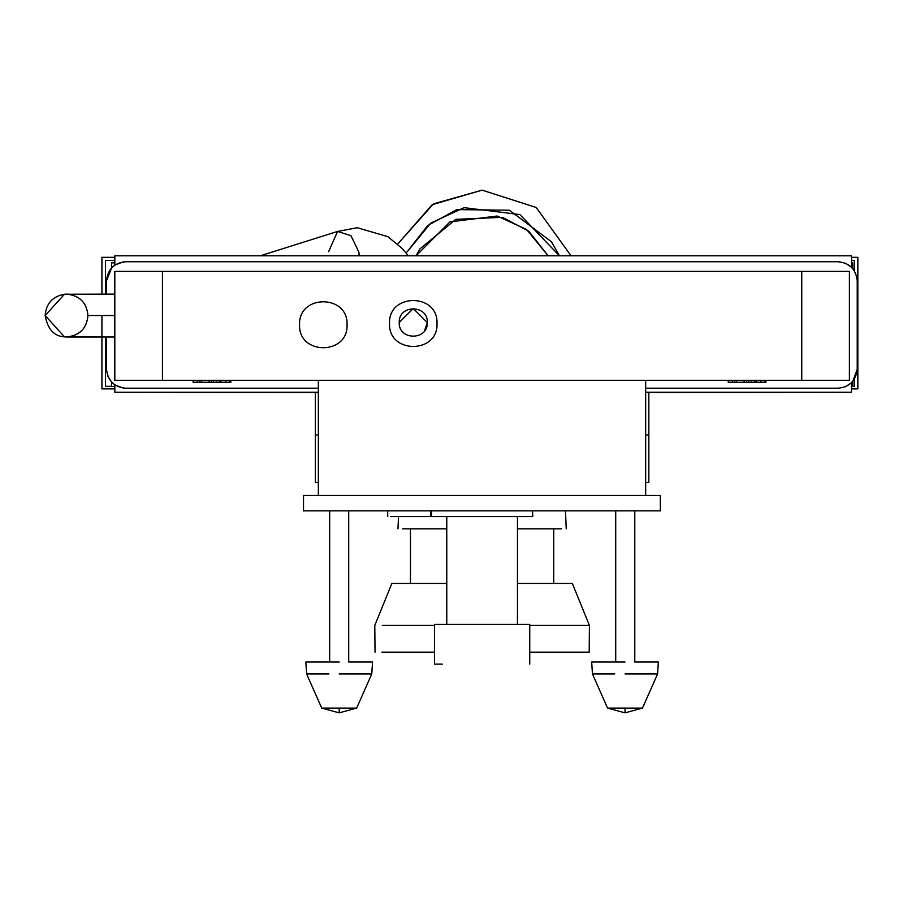 <?xml version="1.0" encoding="UTF-8"?>
<svg xmlns="http://www.w3.org/2000/svg" width="903" height="903" viewBox="0 0 903 903"><rect width="100%" height="100%" fill="white"/><g stroke="black" fill="none" stroke-linecap="round" stroke-linejoin="round"><path stroke-width="1.35" d="M634.786 510.861L634.786 662.034L658.366 662.034L657.598 673.943L625.023 673.943M648.839 392.557L648.839 482.597L645.668 482.597M851.495 388.9L857.85 388.9L857.85 257.332L851.495 257.332M315.373 392.557L315.373 482.597L318.341 482.597M101.926 315.542L101.926 388.9L114.828 388.9M399.216 322.54C398.449 340.657 428.09 340.657 427.322 322.54C428.09 304.413 398.449 304.413 399.216 322.54L413.269 308.487L427.322 322.54L424.444 331.062M348.716 510.861L348.716 662.034L372.544 662.034L371.765 673.943L339.189 673.943M529.745 652.169L589.185 652.169L589.422 625.44L529.745 625.44M381.924 652.169L434.467 652.169M382.296 625.44L434.467 625.44M517.442 583.428L572.321 583.428L553.753 583.428L553.753 528.819M410.459 528.819L410.459 583.428L391.891 583.428L446.771 583.428M571.057 255.797L536.156 207.453L482.112 190.149L433.485 203.864L397.67 244.058L432.165 204.688L482.112 190.149L536.201 207.487L571.057 255.797M406.169 253.043L430.742 223.109L464.074 207.656L519.925 214.598L559.42 255.797L551.519 241.846L509.405 210.218L456.726 209.609L427.616 225.615L406.169 253.043M517.442 528.819L561.576 528.819M402.636 528.819L446.771 528.819M416.069 255.797L449.942 221.901L497.181 216.043L526.562 229.464L548.155 255.797L528.774 231.213L502.384 217.33L455.834 219.339L419.861 248.946L416.069 255.797M123.18 388.053L114.828 384.904L111.645 382.172L111.645 386.54L114.828 386.54L114.828 384.904L114.828 392.241L318.341 392.241M123.18 261.904L114.828 265.053L114.828 262.852L111.645 262.852L111.645 267.785L106.486 280.81C107.705 269.32 114.049 262.965 125.54 261.757L838.165 261.757C849.655 262.965 856.01 269.32 857.218 280.81L857.218 369.146C856.01 380.637 849.655 386.992 838.165 388.2L645.668 388.2M114.828 257.332L101.926 257.332L101.926 294.107M105.437 294.107L105.437 260.403L114.828 260.403M851.495 260.403L854.34 260.403L854.34 270.742M851.495 262.852L851.495 267.198L852.725 268.518L852.725 262.852L851.495 262.852L851.495 255.797L114.828 255.797L114.828 262.852M645.668 392.241L851.495 392.241L851.495 386.54L852.725 386.54L852.725 381.427L851.495 382.759L851.495 386.54L851.495 382.759L845.49 386.732M854.34 379.215L854.34 386.326L852.725 386.326M111.645 386.326L105.437 386.326L105.437 336.988M851.495 392.241L645.668 392.557M318.341 392.557L114.828 392.241M106.486 336.988L106.486 369.146C107.705 380.637 114.049 386.992 125.54 388.2L318.341 388.2M111.645 382.172L107.875 376.269M114.828 265.053L111.645 267.785M852.725 268.518L854.035 270.279M856.665 276.273L857.06 278.338M857.218 369.406L852.725 381.427M430.517 510.861L430.539 516.584L390.435 516.584M845.49 263.224L851.495 267.198M106.486 294.107L106.486 280.81M67.556 336.954L64.497 336.875L45.15 315.542L64.497 294.22L67.567 294.141M328.624 251.61L337.62 231.405L350.974 235.706L358.909 252.23L359.168 255.797M645.668 495.465L645.668 380.321M318.341 495.465L318.341 380.321M801.762 380.321L849.396 380.321L849.396 271.385L801.762 271.385L801.762 380.321L162.45 380.321L162.45 271.385L114.816 271.385L114.816 380.321L162.45 380.321M162.45 271.385L801.762 271.385M114.816 315.542L87.941 315.542C86.823 302.686 79.69 295.541 66.562 294.107L66.551 294.107C79.543 295.394 86.677 302.539 87.963 315.542C86.677 328.557 79.543 335.702 66.562 336.988L114.546 336.988M615.722 510.861L615.722 662.034L591.668 662.034L592.447 673.943L614.796 673.943M612.561 662.034L625.023 662.034M431.657 510.861L431.453 516.584L532.759 516.584L532.556 510.861M329.663 510.861L329.663 662.034L305.846 662.034L306.614 673.943L328.974 673.943M326.728 662.034L339.189 662.034M303.521 495.465L660.341 495.465L660.341 510.861L303.521 510.861L303.521 495.465M193.107 380.321L193.107 382.24L209.044 382.24L209.044 380.321M209.044 382.24L211.483 382.24L211.483 380.321M211.483 382.24L220.919 382.24L220.919 380.321M220.919 382.24L230.863 382.24L230.863 380.321M199.529 382.24L199.529 380.321M201.29 382.24L201.29 380.321M728.236 380.321L728.236 382.24L744.174 382.24L744.174 380.321M734.67 382.24L734.67 380.321M736.419 382.24L736.419 380.321M744.174 382.24L746.612 382.24L746.612 380.321M746.612 382.24L756.048 382.24L756.048 380.321M756.048 382.24L765.992 382.24L765.992 380.321M347.057 324.753C348.355 294.141 298.272 294.141 299.57 324.753C298.272 355.364 348.355 355.364 347.057 324.753M437.007 323.488C438.316 292.877 388.222 292.877 389.532 323.488C388.222 354.1 438.316 354.1 437.007 323.488M625.023 708.087L642.485 708.087L625.023 712.851L625.023 708.087C647.541 708.087 647.541 708.087 625.023 708.087C602.493 708.087 602.493 708.087 625.023 708.087L607.55 708.087L625.023 712.851M339.189 708.087L356.662 708.087L339.189 712.851L339.189 708.087C361.719 708.087 361.719 708.087 339.189 708.087C316.671 708.087 316.671 708.087 339.189 708.087L321.728 708.087L339.189 712.851M434.636 624.402L529.7 624.402L434.636 624.402L446.771 624.402L446.771 516.584M529.745 664.1L529.745 624.402L517.442 624.402L517.442 516.584M434.636 664.1L442.323 664.1M434.467 664.1L434.467 624.402M648.839 434.964L645.668 434.964M318.341 434.964L315.373 434.964M213.503 382.24L213.503 380.321M216.37 382.24L216.37 380.321M219.294 382.24L219.294 380.321M225.885 382.24L225.885 380.321M229.565 382.24L229.565 380.321M197.102 382.24L197.102 380.321M732.243 382.24L732.243 380.321M748.632 382.24L748.632 380.321M751.499 382.24L751.499 380.321M754.423 382.24L754.423 380.321M761.026 382.24L761.026 380.321M764.706 382.24L764.706 380.321M391.891 583.428L374.79 625.44L375.038 652.169M572.321 583.428L589.422 625.44M398.505 516.584L397.986 528.819M565.47 510.861L566.226 528.819M387.726 516.584L387.703 510.861M114.816 336.988L64.497 336.875C54.112 336.288 47.656 329.177 45.15 315.542C46.087 303.577 52.532 296.466 64.497 294.22L114.816 294.107M337.293 231.507L357.272 227.714L387.816 236.654L402.207 248.506L408.314 255.797M260.301 255.797L337.62 231.405M87.941 315.542C86.823 328.41 79.69 335.555 66.562 336.988M642.485 708.087L657.598 673.943M607.55 708.087L592.447 673.943M356.662 708.087L371.765 673.943M321.728 708.087L306.614 673.943"/></g></svg>
